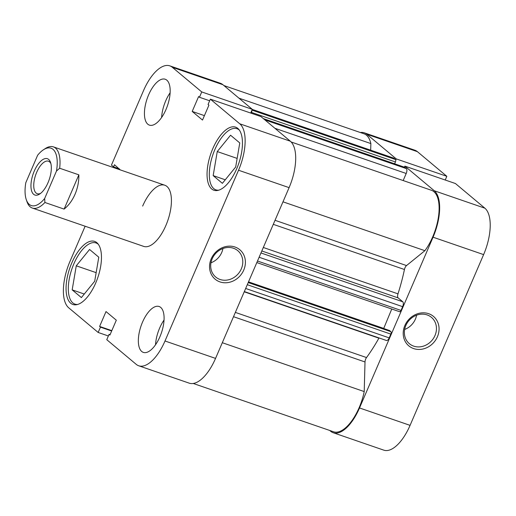 <?xml version="1.0" encoding="UTF-8"?>
<svg xmlns="http://www.w3.org/2000/svg" width="516" height="516" viewBox="0 0 516 516"><rect width="100%" height="100%" fill="white"/><g stroke="black" fill="none" stroke-linecap="round" stroke-linejoin="round"><path stroke-width="0.77" d="M218.674 190.198A32.353 14.338 109 0 1 215.94 189.869A32.353 14.338 109 0 1 214.862 149.556A32.353 14.338 109 0 1 236.999 128.69A32.353 14.338 109 0 1 239.36 130.109M77.684 304.453A32.353 14.338 109 0 1 74.943 304.118A32.353 14.338 109 0 1 73.872 263.805A32.353 14.338 109 0 1 96.008 242.939A32.353 14.338 109 0 1 98.369 244.358M166.004 109.476A24.265 10.752 -71 0 0 165.204 79.238A24.265 10.752 -71 0 0 148.602 94.892A24.265 10.752 -71 0 0 149.401 125.124A24.265 10.752 -71 0 0 166.004 109.476M170.125 92.777A24.265 10.752 -71 0 0 165.739 100.788A24.265 10.752 -71 0 0 161.618 117.487M159.921 336.735A24.265 10.752 -71 0 0 159.115 306.504A24.265 10.752 -71 0 0 142.513 322.152A24.265 10.752 -71 0 0 143.319 352.389A24.265 10.752 -71 0 0 159.921 336.735M164.036 320.043A24.265 10.752 -71 0 0 159.65 328.053A24.265 10.752 -71 0 0 155.529 344.746M236.721 168.713A33.366 14.79 -71 0 0 235.612 127.142A33.366 14.79 -71 0 0 212.785 148.666A33.366 14.79 -71 0 0 213.895 190.236A33.366 14.79 -71 0 0 236.721 168.713M95.731 282.962A33.366 14.79 -71 0 0 94.621 241.391A33.366 14.79 -71 0 0 71.795 262.915A33.366 14.79 -71 0 0 72.904 304.485A33.366 14.79 -71 0 0 95.731 282.962M219.958 281.904A19.208 16.976 -50 0 1 211.192 258.858A19.208 16.976 -50 0 1 234.986 247.016A19.208 16.976 -50 0 1 243.752 270.068A19.208 16.976 -50 0 1 219.958 281.904M233.471 248.248A17.189 15.19 130 0 0 213.463 256.368A17.189 15.19 130 0 0 215.707 277.028A17.189 15.19 130 0 0 220.029 279.459A17.189 15.19 130 0 0 240.03 271.339A17.189 15.19 130 0 0 237.786 250.679A17.189 15.19 130 0 0 233.471 248.248M64.107 209.096L78.858 174.84C78.98 181.484 77.703 187.959 75.033 194.261C72.292 200.524 68.654 205.471 64.107 209.096L44.911 202.485L44.66 198.512A30.328 13.442 109 0 1 26.277 199.634L27 201.743A32.353 14.338 -71 0 0 32.327 208.051L143.725 246.403A32.353 14.338 -71 0 0 165.862 225.537A32.353 14.338 -71 0 0 164.791 185.225A32.353 14.338 -71 0 0 142.655 206.09M172.325 67.299A38.416 17.028 -71 0 0 169.809 65.855L220.364 83.263A38.416 17.028 109 0 1 222.886 84.701L172.325 67.299L201.743 91.938L199.453 97.266L198.608 96.563L192.204 111.43L202.504 120.06L208.909 105.187L208.071 104.484L210.36 99.156L260.922 116.564L290.334 141.21A38.416 17.028 109 0 1 289.095 187.637L238.534 170.235A38.416 17.028 -71 0 0 239.779 123.801L290.334 141.21M210.36 99.156L239.779 123.801M120.247 169.887L114.468 164.739L113.552 166.874L111.45 165.107L143.519 90.635A38.416 17.028 -71 0 1 169.809 65.855M85.127 226.227L69.983 261.393A38.416 17.028 -71 0 0 68.738 307.826L98.156 332.465L108.366 335.981M110.063 334.703L109.07 334.362L106.773 339.689L136.192 364.328A38.416 17.028 -71 0 0 138.707 365.773A38.416 17.028 -71 0 0 164.997 340.992L215.553 358.394L289.095 187.637M215.553 358.394A38.416 17.028 109 0 1 189.269 383.175L138.707 365.773M222.886 84.701L252.305 109.347L250.705 113.049M109.07 334.362L109.908 335.065L116.313 320.197L106.012 311.567L99.607 326.441L100.452 327.144L98.156 332.465M164.997 340.992L238.534 170.235M201.743 91.938L252.305 109.347M111.811 330.64L99.607 326.441M111.656 331.001L100.452 327.144M119.428 168.893L113.552 166.874M204.413 115.636L192.204 111.43M209.664 100.781L199.453 97.266M210.986 262.779A17.189 15.19 130 0 0 222.931 248.519M89.571 249.473L98.782 257.187L94.692 281.246L81.386 297.584L72.175 289.869L76.265 265.811L89.571 249.473M76.265 265.811L96.15 272.654M72.175 289.869L84.276 294.036M230.562 135.224L239.772 142.938L235.683 166.997L222.377 183.335L213.166 175.614L217.255 151.562L230.562 135.224M217.255 151.562L237.141 158.406M213.166 175.614L225.266 179.781M428.648 313.689A19.208 16.976 -50 0 1 437.42 336.742A19.208 16.976 -50 0 1 413.626 348.577A19.208 16.976 -50 0 1 404.854 325.531A19.208 16.976 -50 0 1 428.648 313.689M413.69 346.133A17.189 15.19 130 0 0 433.692 338.012A17.189 15.19 130 0 0 431.447 317.353A17.189 15.19 130 0 0 427.132 314.921A17.189 15.19 130 0 0 407.13 323.042A17.189 15.19 130 0 0 409.375 343.701A17.189 15.19 130 0 0 413.69 346.133M404.647 329.453A17.189 15.19 130 0 0 416.593 315.192M329.705 430.454L330.711 431.299A38.416 17.028 -71 0 0 333.226 432.737A38.416 17.028 -71 0 0 359.517 407.956L410.072 425.365A38.416 17.028 109 0 1 383.788 450.145L333.226 432.737M364.328 132.825L414.883 150.227A38.416 17.028 109 0 1 417.405 151.672L446.824 176.311L396.262 158.909L366.844 134.263A38.416 17.028 -71 0 0 364.328 132.825A38.416 17.028 -71 0 0 360.329 132.515M433.053 237.199A38.416 17.028 -71 0 0 434.298 190.772L404.879 166.126L455.441 183.535L484.859 208.174A38.416 17.028 109 0 1 483.615 254.607L433.053 237.199L359.517 407.956M404.879 166.126L404.428 167.178M395.759 160.083L396.262 158.909M445.224 180.02L446.824 176.311M483.615 254.607L410.072 425.365M379.028 337.941A4.044 1.793 -71 0 0 378.899 338.167A113.23 50.187 109 0 1 366.521 357.556A4.044 1.793 -71 0 0 365.012 361.968L364.219 391.58A37.41 16.583 109 0 1 359.155 407.653A37.41 16.583 109 0 1 333.555 431.782L193.268 383.485M291.159 141.99L431.453 190.288A37.41 16.583 109 0 1 432.692 236.896A37.41 16.583 109 0 1 424.894 250.686L282.981 201.827M424.894 250.686L406.524 265.572A4.044 1.793 -71 0 0 404.447 269.5A113.23 50.187 109 0 1 397.984 293.849A4.044 1.793 -71 0 0 398.159 297.913L261.818 250.976M257.49 261.019L401.022 310.432L402.641 306.665L259.109 257.252M401.022 310.432A2.019 0.897 109 0 1 399.642 311.735A2.019 0.897 109 0 1 399.507 311.658M391.76 309.026L383.685 328.518M248.467 281.962L389.509 330.517L390.889 331.672A2.019 0.897 109 0 1 390.825 334.116L389.199 337.883A4.044 1.793 109 0 1 386.432 340.489L244.332 291.566M223.892 85.546L363.999 133.779A37.41 16.583 109 0 1 370.862 143.577L370.682 150.182M252.272 109.411L393.747 158.122A4.044 1.793 109 0 1 394.011 158.27L252.253 109.463M251.976 110.108L395.501 159.515L394.011 158.27M395.501 159.515A2.019 0.897 109 0 1 395.43 161.959L394.637 163.804M404.57 167.255A2.019 0.897 109 0 1 404.725 167.281A2.019 0.897 109 0 1 404.854 167.352L406.344 168.597A4.044 1.793 109 0 1 406.208 173.486L403.17 180.548M260.961 252.956L402.777 301.783L398.159 297.913M402.777 301.783A4.044 1.793 109 0 1 402.641 306.665M395.43 161.959L251.473 112.398L251.131 113.191M251.473 112.398A2.019 0.897 -71 0 0 251.795 110.521M370.862 143.577L238.966 98.169M364.219 391.58L222.306 342.721M383.452 328.318L248.512 281.865M33.637 194.313A19.208 8.514 -71 0 0 39.693 194.029A19.208 8.514 -71 0 0 49.194 179.645A19.208 8.514 -71 0 0 50.562 162.456A19.208 8.514 -71 0 0 48.659 159.431A19.208 8.514 -71 0 0 34.256 171.099A19.208 8.514 -71 0 0 33.637 194.313M40.654 193.326A17.189 7.617 109 0 1 37.268 193.713A17.189 7.617 109 0 1 36.139 193.068A17.189 7.617 109 0 1 36.152 173.628A17.189 7.617 109 0 1 48.452 161.211A17.189 7.617 109 0 1 49.581 161.856A17.189 7.617 109 0 1 50.891 163.604M32.327 208.051A32.353 14.338 -71 0 0 44.911 202.485M59.663 168.235A32.353 14.338 -71 0 0 53.393 146.873A32.353 14.338 -71 0 0 45.311 148.563L43.441 149.782A30.328 13.442 109 0 1 56.489 171.028L59.663 168.235L78.858 174.84M26.277 199.634A30.328 13.442 109 0 1 25.8 182.716L37.636 155.232A30.328 13.442 109 0 1 43.441 149.782M44.66 198.512L56.489 171.028M417.405 151.672L366.844 134.263M434.298 190.772L484.859 208.174M235.361 312.406L366.521 357.556M378.899 338.167L244.229 291.804M404.447 269.5L273.286 224.344M263.321 247.487L397.984 293.849M275.028 220.3L406.524 265.572M365.012 361.968L233.509 316.695M406.208 173.486L274.905 128.284M404.854 167.352L263.424 118.661M264.914 119.912L406.344 168.597M248.215 282.555L390.889 331.672M390.825 334.116L247.293 284.703M245.668 288.47L389.199 337.883M215.94 189.869L217.642 190.456M74.943 304.118L76.645 304.704M96.008 242.939L97.711 243.526M236.999 128.69L238.702 129.277M263.366 118.616L404.725 167.281M399.642 311.735L256.82 262.567M164.791 185.225L53.393 146.873"/></g></svg>

